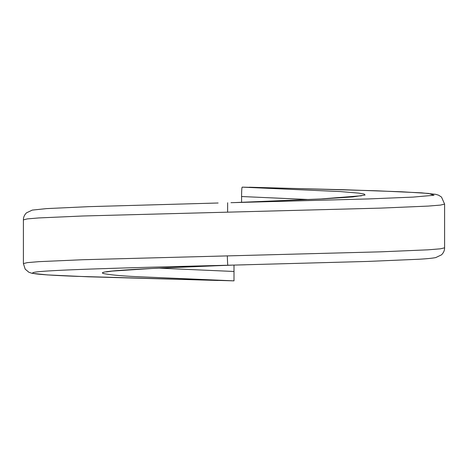 <?xml version="1.0" encoding="UTF-8"?>
<svg xmlns="http://www.w3.org/2000/svg" width="468" height="468" viewBox="0 0 468 468"><rect width="100%" height="100%" fill="white"/><g stroke="black" fill="none" stroke-linecap="round" stroke-linejoin="round"><path stroke-width="0.7" d="M158.863 268.146L234 271.475L234 280.858L135.182 276.576C120.329 275.833 109.793 274.821 103.563 273.546C92.992 270.756 155.979 267.994 231.186 265.186M234 271.475L234 265.081L227.857 265.233C127.039 267.708 37.066 270.188 33.152 272.663C28.688 274.014 53.083 275.436 75.658 276.307L234 280.858M241.582 202.316L241.582 196.525L309.137 199.543M245.548 264.794L234 265.081M23.4 219.866L27.29 218.901L38.815 217.936L82.807 216L381.051 208.102L428.068 206.095L440.423 205.095L444.6 204.095L444.6 247.818L440.4 248.824L427.957 249.83L380.659 251.837L82.748 259.728L38.797 261.665L27.284 262.63L23.4 263.595L23.4 219.866C23.377 217.275 24.406 214.935 26.5 212.835L32.274 210.097L46.519 208.611L89.154 206.64L218.117 203.001M241.582 196.525C241.617 190.827 241.81 187.703 242.161 187.141L343.243 189.715L401.854 191.786L428.77 193.442L434.006 195.273L413.022 197.098L368.585 198.929L230.976 202.685M242.161 187.141L340.224 191.564L358.74 193.126L364.18 194.062L365.063 195.021L352.79 196.929L323.528 198.841L234 202.609L320.369 198.994L361.542 195.759M227.857 265.233A9.372 0.298 -91.4 0 1 227.325 255.867M227.606 212.133L227.653 202.767M106.458 271.926L112.098 271.101L151.913 268.474L214.087 265.847M218.012 280.455L88.288 276.793L47.315 274.909L31.871 273.277L28.852 272.236L25.202 269.164L23.4 263.595M444.6 247.818C444.623 250.409 443.594 252.755 441.5 254.849L435.726 257.587C432.52 258.225 426.945 258.775 418.989 259.243L367.462 261.442L237.405 264.993M444.6 204.095L441.5 197.063L438.621 195.209L435.726 194.325L421.475 192.834L376.652 190.786L249.38 187.218"/></g></svg>
